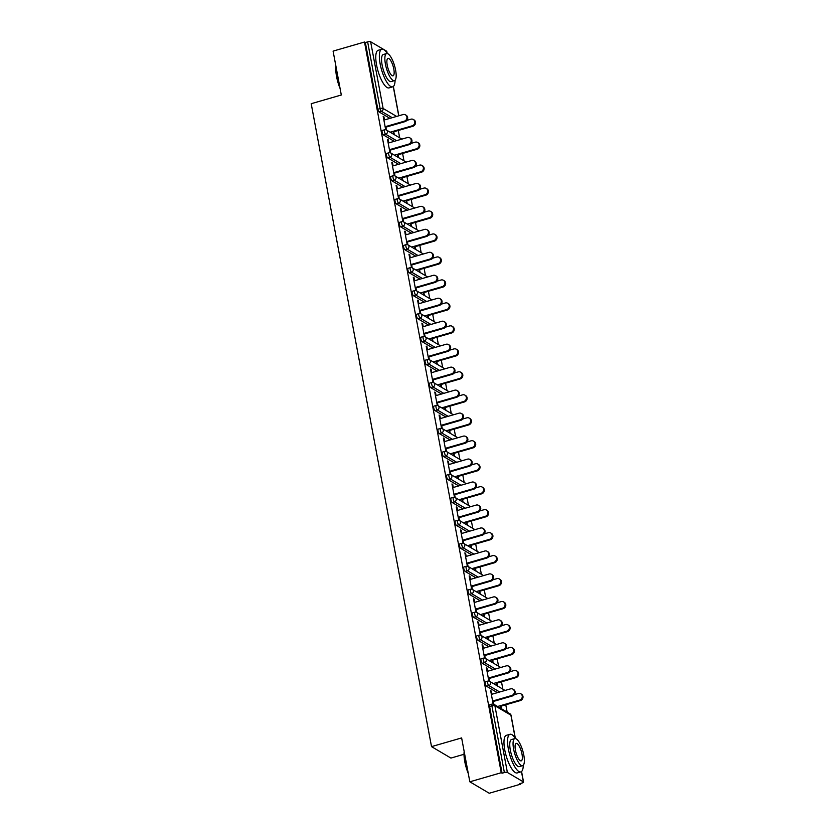 <?xml version="1.0" encoding="UTF-8"?>
<svg xmlns="http://www.w3.org/2000/svg" width="835" height="835" viewBox="0 0 835 835"><rect width="100%" height="100%" fill="white"/><g stroke="black" fill="none" stroke-linecap="round" stroke-linejoin="round"><path stroke-width="1.25" d="M464.01 754.287L450.921 758.076L431.518 746.626L311.194 103.707L341.306 95.002L333.092 51.112L364.498 42.032L365.344 42.533L377.827 109.239L380.123 108.581L367.64 41.875L365.344 42.533M520.643 784.169L519.798 783.668L522.084 783A2.348 0.678 169.4 0 0 523.545 782.071A2.348 0.678 169.4 0 0 523.388 781.884L507.377 772.438A2.348 0.678 169.4 0 0 504.382 772.563L502.086 773.22L501.24 772.719L469.834 781.8L489.237 793.25L520.643 784.169L520.508 783.46M507.158 712.13L505.78 704.782M502.858 689.157L501.491 681.809M498.558 666.184L497.19 658.836M494.257 643.211L492.89 635.863M489.968 620.238L488.59 612.89M485.667 597.265L484.29 589.928M481.367 574.292L479.989 566.955M477.067 551.319L475.689 543.982M472.767 528.357L471.389 521.009M468.466 505.384L467.089 498.036M464.166 482.411L462.799 475.063M459.866 459.438L458.498 452.09M455.566 436.465L454.198 429.117M451.276 413.492L449.898 406.144M446.976 390.519L445.598 383.171M442.675 367.546L441.298 360.198M438.375 344.573L436.997 337.225M434.075 321.6L432.697 314.263M429.774 298.627L428.397 291.29M425.474 275.665L424.107 268.317M421.174 252.692L419.807 245.344M416.874 229.719L415.506 222.371M412.584 206.746L411.206 199.398M408.284 183.773L406.906 176.425M403.983 160.8L402.606 153.452M399.683 137.827L398.305 130.479M367.64 41.875A2.348 0.678 -10.6 0 1 370.636 41.75L386.647 51.196A2.348 0.678 -10.6 0 1 386.803 51.384L387.148 53.231M469.834 781.8L461.63 737.921L431.518 746.626M501.24 772.719L364.498 42.032M385.686 129.738L383.192 116.399L383.933 116.837L383.307 117.015M386.386 129.989L385.749 126.555M384.507 119.927L383.933 116.837M393.034 131.356L393.577 134.226M394.308 134.654L393.776 131.794M497.42 692.653L486.565 686.255A2.348 0.71 -106.1 0 1 485.302 683.541A2.348 0.71 -106.1 0 1 485.5 681.788L487.797 681.12A2.348 0.71 -106.1 0 0 487.598 682.884A2.348 0.71 73.9 0 0 488.861 685.587L486.565 686.255M502.086 773.22L489.602 706.514A2.348 0.71 -106.1 0 1 489.801 704.761L492.097 704.093A2.348 0.71 -106.1 0 0 491.898 705.846L489.602 706.514M389.945 118.361L379.09 111.953A2.348 0.71 -106.1 0 1 377.827 109.239M487.682 671.256L487.108 668.167L486.367 667.729L488.872 681.068M489.571 681.318L488.924 677.884M497.483 685.984L496.95 683.124M496.22 682.686L496.752 685.556M488.819 646.707L477.964 640.309A2.348 0.71 -106.1 0 1 476.702 637.596A2.348 0.71 -106.1 0 1 476.9 635.842L479.196 635.174A2.348 0.71 -106.1 0 0 478.998 636.938A2.348 0.71 73.9 0 0 480.261 639.641L477.964 640.309M479.092 625.311L478.507 622.221L477.777 621.783L480.271 635.122M480.97 635.372L480.323 631.938M488.892 640.038L488.35 637.178M487.619 636.74L488.151 639.61M480.229 600.772L469.374 594.363A2.348 0.71 -106.1 0 1 468.111 591.65A2.348 0.71 -106.1 0 1 468.299 589.896L470.596 589.239A2.348 0.71 -106.1 0 0 470.397 590.992A2.348 0.71 73.9 0 0 471.66 593.695L469.374 594.363M470.491 579.365L469.907 576.275L469.176 575.847L471.671 589.176M472.37 589.427L471.733 585.993M480.292 594.103L479.76 591.232M479.019 590.804L479.551 593.664M471.629 554.826L460.774 548.418A2.348 0.71 -106.1 0 1 459.511 545.714A2.348 0.71 -106.1 0 1 459.709 543.95L461.995 543.293A2.348 0.71 -106.1 0 0 461.807 545.046A2.348 0.71 73.9 0 0 463.07 547.76L460.774 548.418M461.891 533.429L461.317 530.329L460.576 529.901L463.07 543.241M463.769 543.481L463.133 540.047M471.692 548.157L471.159 545.286M470.418 544.858L470.961 547.718M463.028 508.88L452.173 502.472A2.348 0.71 -106.1 0 1 450.91 499.768A2.348 0.71 -106.1 0 1 451.109 498.015L453.405 497.347A2.348 0.71 -106.1 0 0 453.207 499.1A2.348 0.71 73.9 0 0 454.47 501.814L452.173 502.472M453.29 487.483L452.716 484.394L451.975 483.956L454.47 497.295M455.179 497.535L454.532 494.111M463.091 502.211L462.559 499.351M461.818 498.912L462.36 501.772M454.428 462.934L443.573 456.536A2.348 0.71 -106.1 0 1 442.31 453.822A2.348 0.71 -106.1 0 1 442.508 452.069L444.805 451.401A2.348 0.71 -106.1 0 0 444.606 453.154A2.348 0.71 73.9 0 0 445.869 455.868L443.573 456.536M444.69 441.538L444.116 438.448L443.385 438.01L445.88 451.349M446.579 451.599L445.932 448.165M454.501 456.265L453.958 453.405M453.228 452.967L453.76 455.827M445.838 416.989L434.972 410.59A2.348 0.71 -106.1 0 1 433.72 407.877A2.348 0.71 -106.1 0 1 433.908 406.123L436.204 405.455A2.348 0.71 -106.1 0 0 436.006 407.219A2.348 0.71 73.9 0 0 437.269 409.922L434.972 410.59M436.1 395.592L435.515 392.502L434.784 392.064L437.279 405.403M437.978 405.653L437.331 402.219M445.9 410.319L445.358 407.459M444.627 407.021L445.159 409.891M437.237 371.053L426.382 364.644A2.348 0.71 -106.1 0 1 425.119 361.931A2.348 0.71 -106.1 0 1 425.318 360.177L427.603 359.52A2.348 0.71 -106.1 0 0 427.416 361.273A2.348 0.71 73.9 0 0 428.668 363.976L426.382 364.644M427.499 349.646L426.915 346.556L426.184 346.128L428.679 359.457M429.378 359.708L428.741 356.274M437.3 364.373L436.768 361.513M436.027 361.085L436.559 363.945M428.637 325.107L417.782 318.699A2.348 0.71 -106.1 0 1 416.519 315.995A2.348 0.71 -106.1 0 1 416.717 314.231L419.013 313.574A2.348 0.71 -106.1 0 0 418.815 315.327A2.348 0.71 73.9 0 0 420.078 318.041L417.782 318.699M418.899 303.7L418.325 300.61L417.583 300.183L420.078 313.522M420.777 313.762L420.141 310.328M428.699 318.438L428.167 315.567M427.426 315.139L427.969 317.999M420.036 279.161L409.181 272.753A2.348 0.71 -106.1 0 1 407.918 270.049A2.348 0.71 -106.1 0 1 408.117 268.286L410.413 267.628A2.348 0.71 -106.1 0 0 410.215 269.381A2.348 0.71 73.9 0 0 411.478 272.095L409.181 272.753M410.298 257.764L409.724 254.665L408.983 254.237L411.488 267.576M412.187 267.816L411.54 264.392M420.099 272.492L419.567 269.621M418.836 269.194L419.368 272.053M411.436 233.215L400.581 226.807A2.348 0.71 -106.1 0 1 399.318 224.104A2.348 0.71 -106.1 0 1 399.516 222.35L401.812 221.682A2.348 0.71 -106.1 0 0 401.614 223.436A2.348 0.71 73.9 0 0 402.877 226.149L400.581 226.807M401.708 211.819L401.124 208.729L400.393 208.291L402.887 221.63M403.587 221.87L402.94 218.446M411.509 226.546L410.966 223.686M410.236 223.248L410.768 226.108M402.846 187.27L391.991 180.871A2.348 0.71 -106.1 0 1 390.728 178.158A2.348 0.71 -106.1 0 1 390.916 176.404L393.212 175.736A2.348 0.71 -106.1 0 0 393.014 177.49A2.348 0.71 73.9 0 0 394.277 180.203L391.991 180.871M393.108 165.873L392.523 162.783L391.792 162.345L394.287 175.684M394.986 175.934L394.35 172.501M402.908 180.6L402.366 177.74M401.635 177.302L402.167 180.172M394.245 141.324L383.39 134.926A2.348 0.71 -106.1 0 1 382.127 132.212A2.348 0.71 -106.1 0 1 382.326 130.458L384.611 129.79A2.348 0.71 -106.1 0 0 384.424 131.554A2.348 0.71 73.9 0 0 385.686 134.258L383.39 134.926M398.608 157.627L398.076 154.767M397.335 154.329L397.867 157.199M388.807 142.9L388.223 139.81L387.492 139.372L389.987 152.711M390.686 152.962L390.049 149.528M398.545 164.297L387.69 157.898A2.348 0.71 -106.1 0 1 386.428 155.185A2.348 0.71 -106.1 0 1 386.626 153.431L388.912 152.763A2.348 0.71 -106.1 0 0 388.724 154.527A2.348 0.71 73.9 0 0 389.976 157.23L387.69 157.898M407.209 203.573L406.666 200.713M405.935 200.275L406.468 203.135M397.408 188.846L396.823 185.756L396.093 185.318L398.587 198.657M399.287 198.907L398.639 195.474M407.146 210.243L396.281 203.844A2.348 0.71 -106.1 0 1 395.028 201.131A2.348 0.71 -106.1 0 1 395.216 199.377L397.512 198.709A2.348 0.71 -106.1 0 0 397.314 200.463A2.348 0.71 73.9 0 0 398.577 203.176L396.281 203.844M415.809 249.519L415.266 246.659M414.536 246.221L415.068 249.08M405.998 234.792L405.424 231.702L404.693 231.264L407.188 244.603M407.887 244.843L407.24 241.419M415.736 256.188L404.881 249.78A2.348 0.71 -106.1 0 1 403.618 247.076A2.348 0.71 -106.1 0 1 403.816 245.323L406.113 244.655A2.348 0.71 -106.1 0 0 405.914 246.409A2.348 0.71 73.9 0 0 407.177 249.122L404.881 249.78M424.399 295.465L423.867 292.594M423.126 292.166L423.669 295.026M414.598 280.737L414.024 277.637L413.283 277.21L415.778 290.549M416.488 290.789L415.84 287.355M424.337 302.134L413.482 295.726A2.348 0.71 -106.1 0 1 412.219 293.022A2.348 0.71 -106.1 0 1 412.417 291.258L414.713 290.601A2.348 0.71 -106.1 0 0 414.515 292.354A2.348 0.71 73.9 0 0 415.778 295.068L413.482 295.726M433 341.411L432.467 338.54M431.726 338.112L432.269 340.972M423.199 326.673L422.625 323.583L421.884 323.155L424.378 336.484M425.078 336.735L424.441 333.301M432.937 348.08L422.082 341.672A2.348 0.71 -106.1 0 1 420.819 338.958A2.348 0.71 -106.1 0 1 421.017 337.204L423.303 336.547A2.348 0.71 -106.1 0 0 423.115 338.3A2.348 0.71 73.9 0 0 424.378 341.004L422.082 341.672M441.6 387.346L441.068 384.486M440.327 384.048L440.859 386.918M431.799 372.619L431.215 369.529L430.484 369.091L432.979 382.43M433.678 382.68L433.041 379.247M441.538 394.016L430.683 387.617A2.348 0.71 -106.1 0 1 429.42 384.904A2.348 0.71 -106.1 0 1 429.608 383.15L431.904 382.482A2.348 0.71 -106.1 0 0 431.705 384.246A2.348 0.71 73.9 0 0 432.968 386.949L430.683 387.617M450.201 433.292L449.658 430.432M448.927 429.994L449.46 432.864M440.4 418.565L439.815 415.475L439.085 415.037L441.579 428.376M442.279 428.626L441.631 425.192M450.128 439.961L439.273 433.563A2.348 0.71 -106.1 0 1 438.01 430.85A2.348 0.71 -106.1 0 1 438.208 429.096L440.504 428.428A2.348 0.71 -106.1 0 0 440.306 430.192A2.348 0.71 73.9 0 0 441.569 432.895L439.273 433.563M458.791 479.238L458.258 476.378M457.528 475.94L458.06 478.799M448.99 464.51L448.416 461.421L447.675 460.983L450.18 474.322M450.879 474.572L450.232 471.138M458.728 485.907L447.873 479.499A2.348 0.71 -106.1 0 1 446.61 476.795A2.348 0.71 -106.1 0 1 446.808 475.042L449.105 474.374A2.348 0.71 -106.1 0 0 448.906 476.127A2.348 0.71 73.9 0 0 450.169 478.841L447.873 479.499M467.391 525.184L466.859 522.313M466.118 521.885L466.661 524.745M457.59 510.456L457.016 507.356L456.275 506.928L458.77 520.268M459.469 520.508L458.832 517.084M467.329 531.853L456.474 525.445A2.348 0.71 -106.1 0 1 455.211 522.741A2.348 0.71 -106.1 0 1 455.409 520.988L457.705 520.32A2.348 0.71 -106.1 0 0 457.507 522.073A2.348 0.71 73.9 0 0 458.77 524.787L456.474 525.445M475.992 571.13L475.459 568.259M474.718 567.831L475.261 570.691M466.191 556.402L465.606 553.302L464.876 552.874L467.37 566.213M468.07 566.454L467.433 563.02M475.929 577.799L465.074 571.391A2.348 0.71 -106.1 0 1 463.811 568.687A2.348 0.71 -106.1 0 1 464.01 566.923L466.295 566.266A2.348 0.71 -106.1 0 0 466.107 568.019A2.348 0.71 73.9 0 0 467.36 570.733L465.074 571.391M484.592 617.065L484.049 614.205M483.319 613.777L483.851 616.637M474.791 602.338L474.207 599.248L473.476 598.82L475.971 612.149M476.67 612.399L476.023 608.966M484.53 623.745L473.664 617.336A2.348 0.71 -106.1 0 1 472.412 614.623A2.348 0.71 -106.1 0 1 472.6 612.869L474.896 612.212A2.348 0.71 -106.1 0 0 474.697 613.965A2.348 0.71 73.9 0 0 475.96 616.668L473.664 617.336M493.193 663.011L492.65 660.151M491.919 659.713L492.452 662.583M483.381 648.284L482.807 645.194L482.077 644.756L484.571 658.095M485.271 658.345L484.624 654.911M493.12 669.68L482.265 663.282A2.348 0.71 -106.1 0 1 481.002 660.568A2.348 0.71 -106.1 0 1 481.2 658.815L483.496 658.147A2.348 0.71 -106.1 0 0 483.298 659.911A2.348 0.71 73.9 0 0 484.561 662.614L482.265 663.282M501.783 708.957L501.25 706.097M500.509 705.659L501.052 708.529M491.982 694.229L491.408 691.14L490.667 690.702L493.161 704.041M493.871 704.291L493.224 700.857M388.223 139.81L387.607 139.988M392.523 162.783L391.907 162.961M396.823 185.756L396.207 185.934M401.124 208.729L400.508 208.907M405.424 231.702L404.808 231.879M409.724 254.665L409.098 254.852M414.024 277.637L413.398 277.825M418.325 300.61L417.698 300.788M422.625 323.583L421.999 323.761M426.915 346.556L426.299 346.734M431.215 369.529L430.599 369.707M435.515 392.502L434.899 392.68M439.815 415.475L439.2 415.653M444.116 438.448L443.5 438.625M448.416 461.421L447.79 461.598M452.716 484.394L452.09 484.571M457.016 507.356L456.39 507.544M461.317 530.329L460.69 530.517M465.606 553.302L464.991 553.48M469.907 576.275L469.291 576.453M474.207 599.248L473.591 599.426M478.507 622.221L477.891 622.399M482.807 645.194L482.192 645.371M487.108 668.167L486.481 668.344M491.408 691.14L490.782 691.317M405.466 114.844L406.196 115.282A3.528 3.194 120.5 0 1 405.027 121.628L404.297 121.19A3.528 3.194 -59.5 0 0 405.466 114.844A3.528 3.194 -59.5 0 0 403.055 114.562L383.891 120.104M405.027 121.628L385.864 127.171M404.297 121.19L385.123 126.732M413.325 119.478L414.056 119.916A3.528 3.194 120.5 0 1 412.887 126.262L412.156 125.834A3.528 3.194 -59.5 0 0 413.325 119.478A3.528 3.194 -59.5 0 0 410.914 119.207L406.864 120.376M390.143 132.201L412.156 125.834M393.149 131.972L412.887 126.262M340.085 88.489A19.101 5.772 -106.1 0 1 336.578 76.632A19.101 5.772 -106.1 0 1 335.973 66.476M336.098 67.165A19.57 5.918 73.9 0 0 336.839 76.403A19.57 5.918 73.9 0 0 339.803 86.944M387.367 53.565A19.57 5.918 73.9 0 0 381.772 49.255A19.57 5.918 73.9 0 0 380.144 63.877A19.57 5.918 73.9 0 0 392.648 86.85A19.57 5.918 73.9 0 0 395.08 80.223M381.772 49.255L378.192 50.288A19.57 5.918 73.9 0 0 376.554 64.921A19.57 5.918 73.9 0 0 389.068 87.894L392.648 86.85M394.423 80.64L391.124 81.59A14.091 4.258 -106.1 0 1 382.127 65.046A14.091 4.258 -106.1 0 1 383.296 54.515L386.595 53.565A14.091 4.258 73.9 0 0 385.426 64.097A14.091 4.258 73.9 0 0 394.423 80.64A14.091 4.258 73.9 0 0 395.602 70.098A14.091 4.258 73.9 0 0 386.595 53.565M393.796 69.034A9.081 2.745 73.9 0 0 387.993 58.377A9.081 2.745 73.9 0 0 387.231 65.161A9.081 2.745 73.9 0 0 393.034 75.828A9.081 2.745 73.9 0 0 393.796 69.034M468.289 773.534A19.101 5.772 -106.1 0 1 464.782 761.666A19.101 5.772 -106.1 0 1 464.166 751.51M464.302 752.21A19.57 5.918 73.9 0 0 465.043 761.447A19.57 5.918 73.9 0 0 467.997 771.989M515.571 738.599A19.57 5.918 73.9 0 0 509.976 734.289A19.57 5.918 73.9 0 0 508.348 748.922A19.57 5.918 73.9 0 0 520.852 771.895A19.57 5.918 73.9 0 0 523.274 765.267M509.976 734.289L506.396 735.322A19.57 5.918 73.9 0 0 504.757 749.955A19.57 5.918 73.9 0 0 517.272 772.928L520.852 771.895M522.626 765.674L519.328 766.624A14.091 4.258 -106.1 0 1 510.321 750.091A14.091 4.258 -106.1 0 1 511.5 739.549L514.798 738.599A14.091 4.258 73.9 0 0 513.619 749.131A14.091 4.258 73.9 0 0 522.626 765.674A14.091 4.258 73.9 0 0 523.806 755.143A14.091 4.258 73.9 0 0 514.798 738.599M521.99 754.068A9.081 2.745 73.9 0 0 516.187 743.411A9.081 2.745 73.9 0 0 515.435 750.206A9.081 2.745 73.9 0 0 521.238 760.862A9.081 2.745 73.9 0 0 521.99 754.068M409.766 137.817L410.496 138.255A3.528 3.194 120.5 0 1 409.327 144.601L408.586 144.163A3.528 3.194 -59.5 0 0 409.766 137.817A3.528 3.194 -59.5 0 0 407.355 137.535L388.181 143.077M409.327 144.601L390.164 150.143M408.586 144.163L389.423 149.705M414.056 160.79L414.797 161.218A3.528 3.194 120.5 0 1 413.628 167.574L412.887 167.136A3.528 3.194 -59.5 0 0 414.056 160.79A3.528 3.194 -59.5 0 0 411.655 160.508L392.481 166.05M413.628 167.574L394.464 173.116M412.887 167.136L393.723 172.678M418.356 183.763L419.097 184.191A3.528 3.194 120.5 0 1 417.928 190.537L417.187 190.109A3.528 3.194 -59.5 0 0 418.356 183.763A3.528 3.194 -59.5 0 0 415.945 183.481L396.782 189.023M417.928 190.537L398.754 196.089M417.187 190.109L398.024 195.651M422.656 206.736L423.397 207.163A3.528 3.194 120.5 0 1 422.228 213.51L421.487 213.082A3.528 3.194 -59.5 0 0 422.656 206.736A3.528 3.194 -59.5 0 0 420.245 206.454L401.082 211.996M422.228 213.51L403.055 219.052M421.487 213.082L402.324 218.624M426.956 229.709L427.697 230.136A3.528 3.194 120.5 0 1 426.518 236.482L425.787 236.054A3.528 3.194 -59.5 0 0 426.956 229.709A3.528 3.194 -59.5 0 0 424.545 229.427L405.382 234.969M426.518 236.482L407.355 242.025M425.787 236.054L406.624 241.597M417.625 142.451L418.356 142.889A3.528 3.194 120.5 0 1 417.187 149.235L416.456 148.807A3.528 3.194 -59.5 0 0 417.625 142.451A3.528 3.194 -59.5 0 0 415.214 142.18L411.164 143.349M394.444 155.174L416.456 148.807M397.45 154.945L417.187 149.235M421.925 165.424L422.656 165.862A3.528 3.194 120.5 0 1 421.487 172.208L420.756 171.77A3.528 3.194 -59.5 0 0 421.925 165.424A3.528 3.194 -59.5 0 0 419.514 165.153L415.454 166.322M398.733 178.137L420.756 171.77M401.75 177.918L421.487 172.208M426.226 188.397L426.956 188.835A3.528 3.194 120.5 0 1 425.787 195.181L425.057 194.743A3.528 3.194 -59.5 0 0 426.226 188.397A3.528 3.194 -59.5 0 0 423.815 188.115L419.755 189.294M403.034 201.11L425.057 194.743M406.05 200.891L425.787 195.181M430.526 211.37L431.257 211.808A3.528 3.194 120.5 0 1 430.088 218.154L429.347 217.716A3.528 3.194 -59.5 0 0 430.526 211.37A3.528 3.194 -59.5 0 0 428.115 211.088L424.055 212.267M407.334 224.083L429.347 217.716M410.35 223.863L430.088 218.154M434.816 234.343L435.557 234.781A3.528 3.194 120.5 0 1 434.388 241.127L433.647 240.689A3.528 3.194 -59.5 0 0 434.816 234.343A3.528 3.194 -59.5 0 0 432.415 234.061L428.355 235.24M411.634 247.056L433.647 240.689M414.651 246.836L434.388 241.127M431.257 252.681L431.987 253.109A3.528 3.194 120.5 0 1 430.818 259.455L430.088 259.027A3.528 3.194 -59.5 0 0 431.257 252.681A3.528 3.194 -59.5 0 0 428.846 252.4L409.682 257.942M430.818 259.455L411.655 264.998M430.088 259.027L410.924 264.57M439.116 257.316L439.857 257.754A3.528 3.194 120.5 0 1 438.688 264.1L437.947 263.662A3.528 3.194 -59.5 0 0 439.116 257.316A3.528 3.194 -59.5 0 0 436.705 257.034L432.655 258.213M415.934 270.029L437.947 263.662M418.951 269.809L438.688 264.1M435.557 275.644L436.287 276.082A3.528 3.194 120.5 0 1 435.118 282.428L434.388 282A3.528 3.194 -59.5 0 0 435.557 275.644A3.528 3.194 -59.5 0 0 433.146 275.373L413.983 280.915M435.118 282.428L415.955 287.971M434.388 282L415.225 287.543M443.416 280.289L444.157 280.717A3.528 3.194 120.5 0 1 442.988 287.073L442.247 286.635A3.528 3.194 -59.5 0 0 443.416 280.289A3.528 3.194 -59.5 0 0 441.005 280.007L436.955 281.176M420.235 293.002L442.247 286.635M423.241 292.782L442.988 287.073M439.857 298.617L440.588 299.055A3.528 3.194 120.5 0 1 439.419 305.401L438.688 304.963A3.528 3.194 -59.5 0 0 439.857 298.617A3.528 3.194 -59.5 0 0 437.446 298.345L418.283 303.888M439.419 305.401L420.255 310.944M438.688 304.963L419.514 310.516M447.717 303.262L448.458 303.689A3.528 3.194 120.5 0 1 447.278 310.036L446.548 309.608A3.528 3.194 -59.5 0 0 447.717 303.262A3.528 3.194 -59.5 0 0 445.305 302.98L441.256 304.149M424.535 315.974L446.548 309.608M427.541 315.745L447.278 310.036M444.157 321.59L444.888 322.028A3.528 3.194 120.5 0 1 443.719 328.374L442.988 327.936A3.528 3.194 -59.5 0 0 444.157 321.59A3.528 3.194 -59.5 0 0 441.746 321.318L422.583 326.861M443.719 328.374L424.556 333.916M442.988 327.936L423.815 333.478M452.017 326.234L452.747 326.662A3.528 3.194 120.5 0 1 451.578 333.008L450.848 332.58A3.528 3.194 -59.5 0 0 452.017 326.234A3.528 3.194 -59.5 0 0 449.606 325.953L445.556 327.122M428.835 338.947L450.848 332.58M431.841 338.718L451.578 333.008M448.458 344.563L449.188 345.001A3.528 3.194 120.5 0 1 448.019 351.347L447.278 350.909A3.528 3.194 -59.5 0 0 448.458 344.563A3.528 3.194 -59.5 0 0 446.047 344.281L426.873 349.834M448.019 351.347L428.856 356.889M447.278 350.909L428.115 356.451M456.317 349.207L457.048 349.635A3.528 3.194 120.5 0 1 455.879 355.981L455.148 355.553A3.528 3.194 -59.5 0 0 456.317 349.207A3.528 3.194 -59.5 0 0 453.906 348.926L449.856 350.095M433.135 361.92L455.148 355.553M436.141 361.691L455.879 355.981M452.747 367.536L453.488 367.974A3.528 3.194 120.5 0 1 452.32 374.32L451.578 373.882A3.528 3.194 -59.5 0 0 452.747 367.536A3.528 3.194 -59.5 0 0 450.347 367.254L431.173 372.796M452.32 374.32L433.156 379.862M451.578 373.882L432.415 379.424M460.617 372.18L461.348 372.608A3.528 3.194 120.5 0 1 460.179 378.954L459.448 378.526A3.528 3.194 -59.5 0 0 460.617 372.18A3.528 3.194 -59.5 0 0 458.206 371.899L454.146 373.068M437.425 384.893L459.448 378.526M440.442 384.664L460.179 378.954M457.048 390.509L457.789 390.947A3.528 3.194 120.5 0 1 456.62 397.293L455.879 396.855A3.528 3.194 -59.5 0 0 457.048 390.509A3.528 3.194 -59.5 0 0 454.637 390.227L435.473 395.769M456.62 397.293L437.446 402.835M455.879 396.855L436.715 402.397M464.918 395.143L465.648 395.581A3.528 3.194 120.5 0 1 464.479 401.927L463.749 401.499A3.528 3.194 -59.5 0 0 464.918 395.143A3.528 3.194 -59.5 0 0 462.506 394.871L458.446 396.041M441.725 407.866L463.749 401.499M444.742 407.637L464.479 401.927M461.348 413.482L462.089 413.909A3.528 3.194 120.5 0 1 460.92 420.266L460.179 419.828A3.528 3.194 -59.5 0 0 461.348 413.482A3.528 3.194 -59.5 0 0 458.937 413.2L439.774 418.742M460.92 420.266L441.746 425.808M460.179 419.828L441.016 425.37M469.218 418.116L469.948 418.554A3.528 3.194 120.5 0 1 468.779 424.9L468.038 424.462A3.528 3.194 -59.5 0 0 469.218 418.116A3.528 3.194 -59.5 0 0 466.807 417.844L462.747 419.013M446.026 430.839L468.038 424.462M449.042 430.609L468.779 424.9M465.648 436.454L466.389 436.882A3.528 3.194 120.5 0 1 465.21 443.239L464.479 442.8A3.528 3.194 -59.5 0 0 465.648 436.454A3.528 3.194 -59.5 0 0 463.237 436.173L444.074 441.715M465.21 443.239L446.047 448.781M464.479 442.8L445.316 448.343M473.508 441.089L474.249 441.527A3.528 3.194 120.5 0 1 473.08 447.873L472.339 447.435A3.528 3.194 -59.5 0 0 473.508 441.089A3.528 3.194 -59.5 0 0 471.107 440.817L467.047 441.986M450.326 453.802L472.339 447.435M453.342 453.582L473.08 447.873M469.948 459.427L470.679 459.855A3.528 3.194 120.5 0 1 469.51 466.201L468.779 465.773A3.528 3.194 -59.5 0 0 469.948 459.427A3.528 3.194 -59.5 0 0 467.537 459.146L448.374 464.688M469.51 466.201L450.347 471.754M468.779 465.773L449.616 471.316M477.808 464.062L478.549 464.5A3.528 3.194 120.5 0 1 477.38 470.846L476.639 470.408A3.528 3.194 -59.5 0 0 477.808 464.062A3.528 3.194 -59.5 0 0 475.397 463.78L471.347 464.959M454.626 476.775L476.639 470.408M457.643 476.555L477.38 470.846M474.249 482.4L474.979 482.828A3.528 3.194 120.5 0 1 473.81 489.174L473.08 488.746A3.528 3.194 -59.5 0 0 474.249 482.4A3.528 3.194 -59.5 0 0 471.838 482.119L452.674 487.661M473.81 489.174L454.647 494.717M473.08 488.746L453.916 494.289M482.108 487.035L482.849 487.473A3.528 3.194 120.5 0 1 481.68 493.819L480.939 493.381A3.528 3.194 -59.5 0 0 482.108 487.035A3.528 3.194 -59.5 0 0 479.697 486.753L475.647 487.932M458.926 499.748L480.939 493.381M461.932 499.528L481.68 493.819M478.549 505.373L479.28 505.801A3.528 3.194 120.5 0 1 478.111 512.147L477.38 511.719A3.528 3.194 -59.5 0 0 478.549 505.373A3.528 3.194 -59.5 0 0 476.138 505.091L456.975 510.634M478.111 512.147L458.947 517.69M477.38 511.719L458.206 517.262M486.408 510.008L487.149 510.446A3.528 3.194 120.5 0 1 485.97 516.792L485.239 516.354A3.528 3.194 -59.5 0 0 486.408 510.008A3.528 3.194 -59.5 0 0 483.997 509.726L479.948 510.905M463.227 522.72L485.239 516.354M466.233 522.501L485.97 516.792M482.849 528.336L483.58 528.774A3.528 3.194 120.5 0 1 482.411 535.12L481.68 534.692A3.528 3.194 -59.5 0 0 482.849 528.336A3.528 3.194 -59.5 0 0 480.438 528.064L461.275 533.607M482.411 535.12L463.248 540.663M481.68 534.692L462.506 540.235M490.709 532.981L491.439 533.408A3.528 3.194 120.5 0 1 490.27 539.765L489.54 539.327A3.528 3.194 -59.5 0 0 490.709 532.981A3.528 3.194 -59.5 0 0 488.298 532.699L484.248 533.878M467.527 545.693L489.54 539.327M470.533 545.474L490.27 539.765M487.149 551.309L487.88 551.747A3.528 3.194 120.5 0 1 486.711 558.093L485.97 557.665A3.528 3.194 -59.5 0 0 487.149 551.309A3.528 3.194 -59.5 0 0 484.738 551.037L465.565 556.58M486.711 558.093L467.548 563.635M485.97 557.665L466.807 563.207M495.009 555.953L495.739 556.381A3.528 3.194 120.5 0 1 494.57 562.738L493.84 562.299A3.528 3.194 -59.5 0 0 495.009 555.953A3.528 3.194 -59.5 0 0 492.598 555.672L488.548 556.841M471.827 568.666L493.84 562.299M474.833 568.437L494.57 562.738M491.439 574.282L492.18 574.72A3.528 3.194 120.5 0 1 491.011 581.066L490.27 580.628A3.528 3.194 -59.5 0 0 491.439 574.282A3.528 3.194 -59.5 0 0 489.039 574.01L469.865 579.553M491.011 581.066L471.848 586.608M490.27 580.628L471.107 586.17M499.309 578.926L500.04 579.354A3.528 3.194 120.5 0 1 498.871 585.7L498.14 585.272A3.528 3.194 -59.5 0 0 499.309 578.926A3.528 3.194 -59.5 0 0 496.898 578.645L492.838 579.814M476.117 591.639L498.14 585.272M479.133 591.41L498.871 585.7M495.739 597.255L496.481 597.693A3.528 3.194 120.5 0 1 495.312 604.039L494.57 603.601A3.528 3.194 -59.5 0 0 495.739 597.255A3.528 3.194 -59.5 0 0 493.328 596.973L474.165 602.526M495.312 604.039L476.138 609.581M494.57 603.601L475.407 609.143M503.609 601.899L504.34 602.327A3.528 3.194 120.5 0 1 503.171 608.673L502.44 608.245A3.528 3.194 -59.5 0 0 503.609 601.899A3.528 3.194 -59.5 0 0 501.198 601.617L497.138 602.786M480.417 614.612L502.44 608.245M483.434 614.383L503.171 608.673M500.04 620.228L500.781 620.666A3.528 3.194 120.5 0 1 499.612 627.012L498.871 626.574A3.528 3.194 -59.5 0 0 500.04 620.228A3.528 3.194 -59.5 0 0 497.629 619.946L478.465 625.488M499.612 627.012L480.438 632.554M498.871 626.574L479.707 632.116M507.91 624.872L508.64 625.3A3.528 3.194 120.5 0 1 507.471 631.646L506.73 631.218A3.528 3.194 -59.5 0 0 507.91 624.872A3.528 3.194 -59.5 0 0 505.499 624.59L501.438 625.759M484.717 637.585L506.73 631.218M487.734 637.356L507.471 631.646M504.34 643.201L505.081 643.639A3.528 3.194 120.5 0 1 503.902 649.985L503.171 649.547A3.528 3.194 -59.5 0 0 504.34 643.201A3.528 3.194 -59.5 0 0 501.929 642.919L482.766 648.461M503.902 649.985L484.738 655.527M503.171 649.547L484.008 655.089M512.199 647.835L512.94 648.273A3.528 3.194 120.5 0 1 511.771 654.619L511.03 654.191A3.528 3.194 -59.5 0 0 512.199 647.835A3.528 3.194 -59.5 0 0 509.799 647.563L505.739 648.732M489.018 660.558L511.03 654.191M492.034 660.328L511.771 654.619M508.64 666.173L509.371 666.601A3.528 3.194 120.5 0 1 508.202 672.958L507.471 672.519A3.528 3.194 -59.5 0 0 508.64 666.173A3.528 3.194 -59.5 0 0 506.229 665.892L487.066 671.434M508.202 672.958L489.039 678.5M507.471 672.519L488.308 678.062M516.5 670.808L517.241 671.246A3.528 3.194 120.5 0 1 516.072 677.592L515.331 677.164A3.528 3.194 -59.5 0 0 516.5 670.808A3.528 3.194 -59.5 0 0 514.089 670.536L510.039 671.705M493.318 683.531L515.331 677.164M496.334 683.301L516.072 677.592M512.94 689.146L513.671 689.574A3.528 3.194 120.5 0 1 512.502 695.931L511.771 695.492A3.528 3.194 -59.5 0 0 512.94 689.146A3.528 3.194 -59.5 0 0 510.529 688.865L491.366 694.407M512.502 695.931L493.339 701.473M511.771 695.492L492.608 701.035M520.8 693.781L521.541 694.219A3.528 3.194 120.5 0 1 520.372 700.565L519.631 700.127A3.528 3.194 -59.5 0 0 520.8 693.781A3.528 3.194 -59.5 0 0 518.389 693.509L514.339 694.678M497.618 706.493L519.631 700.127M500.624 706.274L520.372 700.565M370.636 41.75L383.119 108.456L396.625 116.42M398.733 115.814L393.264 86.548M386.981 52.991L386.647 51.196M392.241 117.693L381.386 111.285A2.348 0.71 73.9 0 1 380.123 108.581A2.348 0.678 -10.6 0 1 383.119 108.456A2.348 2.129 120.5 0 1 381.386 111.285L379.09 111.953M523.388 781.884L521.457 771.582M515.185 738.025L510.905 715.178L494.894 705.732L507.377 772.438M504.382 772.563L491.898 705.846A2.348 0.678 169.4 0 1 494.894 705.732A2.348 2.129 -59.5 0 0 493.944 704.333A2.348 2.348 0 0 0 492.097 704.093M515.352 738.276L511.062 715.365A2.348 0.678 169.4 0 0 510.905 715.178A2.348 2.129 -59.5 0 0 509.945 713.768L493.944 704.333M396.541 140.666L385.686 134.258A2.348 2.129 120.5 0 0 387.419 131.429A2.348 2.129 -59.5 0 0 386.459 130.03A2.348 2.348 0 0 0 384.611 129.79M400.842 163.639L389.976 157.23A2.348 2.129 120.5 0 0 391.719 154.402A2.348 2.129 -59.5 0 0 390.759 153.003A2.348 2.348 0 0 0 388.912 152.763M405.132 186.612L394.277 180.203A2.348 2.129 120.5 0 0 396.02 177.375A2.348 2.129 -59.5 0 0 395.059 175.976A2.348 2.348 0 0 0 393.212 175.736M409.432 209.585L398.577 203.176A2.348 2.129 120.5 0 0 400.32 200.348A2.348 2.129 -59.5 0 0 399.36 198.949A2.348 2.348 0 0 0 397.512 198.709M413.732 232.558L402.877 226.149A2.348 2.129 120.5 0 0 404.62 223.321A2.348 2.129 -59.5 0 0 403.66 221.912A2.348 2.348 0 0 0 401.812 221.682M418.032 255.52L407.177 249.122A2.348 2.129 120.5 0 0 408.91 246.294A2.348 2.129 -59.5 0 0 407.96 244.885A2.348 2.348 0 0 0 406.113 244.655M422.333 278.493L411.478 272.095A2.348 2.129 120.5 0 0 413.21 269.256A2.348 2.129 -59.5 0 0 412.26 267.858A2.348 2.348 0 0 0 410.413 267.628M426.633 301.466L415.778 295.068A2.348 2.129 120.5 0 0 417.51 292.229A2.348 2.129 -59.5 0 0 416.561 290.83A2.348 2.348 0 0 0 414.713 290.601M430.933 324.439L420.078 318.041A2.348 2.129 120.5 0 0 421.811 315.202A2.348 2.129 -59.5 0 0 420.85 313.803A2.348 2.348 0 0 0 419.013 313.574M435.233 347.412L424.378 341.004A2.348 2.129 120.5 0 0 426.111 338.175A2.348 2.129 -59.5 0 0 425.151 336.776A2.348 2.348 0 0 0 423.303 336.547M439.534 370.385L428.668 363.976A2.348 2.129 120.5 0 0 430.411 361.148A2.348 2.129 -59.5 0 0 429.451 359.749A2.348 2.348 0 0 0 427.603 359.52M443.823 393.358L432.968 386.949A2.348 2.129 120.5 0 0 434.711 384.121A2.348 2.129 -59.5 0 0 433.751 382.722A2.348 2.348 0 0 0 431.904 382.482M448.124 416.331L437.269 409.922A2.348 2.129 120.5 0 0 439.012 407.094A2.348 2.129 -59.5 0 0 438.051 405.695A2.348 2.348 0 0 0 436.204 405.455M452.424 439.304L441.569 432.895A2.348 2.129 120.5 0 0 443.312 430.067A2.348 2.129 -59.5 0 0 442.352 428.668A2.348 2.348 0 0 0 440.504 428.428M456.724 462.277L445.869 455.868A2.348 2.129 120.5 0 0 447.612 453.04A2.348 2.129 -59.5 0 0 446.652 451.641A2.348 2.348 0 0 0 444.805 451.401M461.024 485.25L450.169 478.841A2.348 2.129 120.5 0 0 451.902 476.013A2.348 2.129 -59.5 0 0 450.952 474.604A2.348 2.348 0 0 0 449.105 474.374M465.325 508.212L454.47 501.814A2.348 2.129 120.5 0 0 456.202 498.986A2.348 2.129 -59.5 0 0 455.252 497.577A2.348 2.348 0 0 0 453.405 497.347M469.625 531.185L458.77 524.787A2.348 2.129 120.5 0 0 460.502 521.958A2.348 2.129 -59.5 0 0 459.542 520.549A2.348 2.348 0 0 0 457.705 520.32M473.925 554.158L463.07 547.76A2.348 2.129 120.5 0 0 464.803 544.921A2.348 2.129 -59.5 0 0 463.842 543.522A2.348 2.348 0 0 0 461.995 543.293M478.225 577.131L467.36 570.733A2.348 2.129 120.5 0 0 469.103 567.894A2.348 2.129 -59.5 0 0 468.143 566.495A2.348 2.348 0 0 0 466.295 566.266M482.515 600.104L471.66 593.695A2.348 2.129 120.5 0 0 473.403 590.867A2.348 2.129 -59.5 0 0 472.443 589.468A2.348 2.348 0 0 0 470.596 589.239M486.815 623.077L475.96 616.668A2.348 2.129 120.5 0 0 477.703 613.84A2.348 2.129 -59.5 0 0 476.743 612.441A2.348 2.348 0 0 0 474.896 612.212M491.116 646.05L480.261 639.641A2.348 2.129 120.5 0 0 482.004 636.813A2.348 2.129 -59.5 0 0 481.043 635.414A2.348 2.348 0 0 0 479.196 635.174M495.416 669.023L484.561 662.614A2.348 2.129 120.5 0 0 486.304 659.786A2.348 2.129 -59.5 0 0 485.344 658.387A2.348 2.348 0 0 0 483.496 658.147M499.716 691.996L488.861 685.587A2.348 2.129 120.5 0 0 490.594 682.759A2.348 2.129 -59.5 0 0 489.644 681.36A2.348 2.348 0 0 0 487.797 681.12M393.368 86.464L398.859 115.783M521.572 771.498L523.545 782.071M401.875 139.121L386.459 130.03M406.175 162.094L390.759 153.003M410.476 185.067L395.059 175.976M414.776 208.04L399.36 198.949M419.076 231.013L403.66 221.912M423.366 253.986L407.96 244.885M427.666 276.949L412.26 267.858M431.966 299.922L416.561 290.83M436.267 322.894L420.85 313.803M440.567 345.867L425.151 336.776M444.867 368.84L429.451 359.749M449.167 391.813L433.751 382.722M453.468 414.786L438.051 405.695M457.768 437.759L442.352 428.668M462.058 460.732L446.652 451.641M466.358 483.705L450.952 474.604M470.658 506.678L455.252 497.577M474.958 529.64L459.542 520.549M479.259 552.613L463.842 543.522M483.559 575.586L468.143 566.495M487.859 598.559L472.443 589.468M492.159 621.532L476.743 612.441M496.46 644.505L481.043 635.414M500.749 667.478L485.344 658.387M505.05 690.451L489.644 681.36M511.062 715.365A2.348 2.348 0 0 0 509.945 713.768"/></g></svg>
